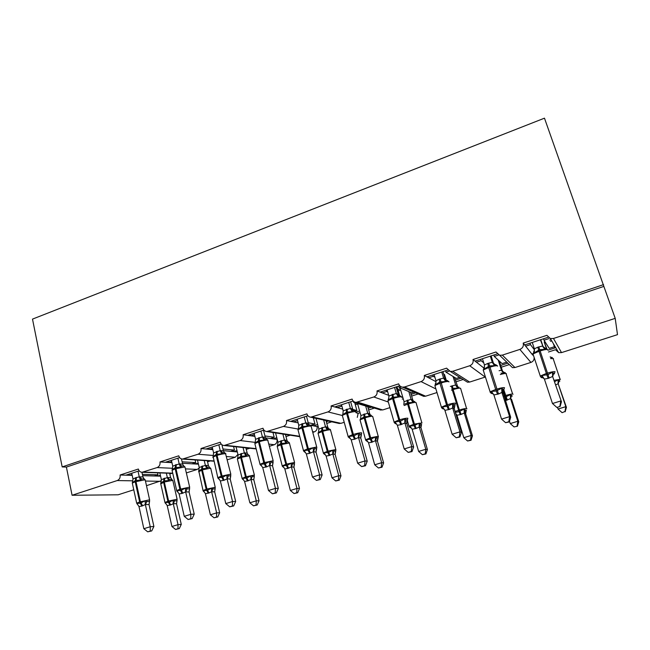 <?xml version="1.0" encoding="UTF-8"?>
<svg xmlns="http://www.w3.org/2000/svg" width="650" height="650" viewBox="0 0 650 650"><rect width="100%" height="100%" fill="white"/><g stroke="black" fill="none" stroke-linecap="round" stroke-linejoin="round"><path stroke-width="0.97" d="M139.189 470.819L125.856 475.174L129.773 475.288L132.023 474.549M133.762 489.791L118.121 494.804L72.085 495.259L66.397 467.082L603.866 286.398L615.209 318.362L553.483 338.471L550.371 338.544L546.902 335.327L523.201 343.086C523.851 346.052 522.738 348.164 519.862 349.416L502.328 355.127L499.622 355.266L495.983 351.991L472.997 359.515C473.598 362.448 472.509 364.528 469.714 365.755L452.709 371.288L450.344 371.467L446.591 368.16L424.288 375.456C424.848 378.357 423.776 380.404 421.062 381.599L404.56 386.969L402.472 387.164C400.554 386.815 399.287 385.71 398.653 383.849L377.008 390.934C377.528 393.803 376.472 395.817 373.839 396.979L355.964 402.399C354.023 402.098 352.747 400.993 352.113 399.076L331.094 405.957C331.581 408.793 330.541 410.784 327.982 411.913L310.757 417.186C308.815 416.926 307.531 415.821 306.914 413.871L286.488 420.558C286.942 423.361 285.919 425.319 283.424 426.424L266.809 431.551C264.875 431.324 263.599 430.227 262.99 428.244L243.132 434.744C243.555 437.515 242.556 439.449 240.126 440.529L224.079 445.51C222.154 445.323 220.886 444.226 220.293 442.219L200.98 448.541C201.37 451.287 200.387 453.18 198.031 454.236L182.504 459.079C180.594 458.924 179.351 457.827 178.766 455.812L159.989 461.955C160.347 464.669 159.38 466.546 157.081 467.577L142.049 472.282C140.164 472.152 138.938 471.063 138.369 469.032L120.096 475.012L125.856 475.174M160.388 475.272L157.893 476.084L160.591 476.157M171.827 473.33L169.796 473.98M179.627 457.616L165.376 462.272L169.041 462.483L171.722 461.606M159.989 461.955L165.376 462.272M198.201 463.076L195.317 464.003L198.461 464.181M210.275 460.939L207.537 461.825M221.187 444.039L205.977 449.012L209.373 449.329L212.509 448.305M200.98 448.541L205.977 449.012M236.99 450.556L233.707 451.612L237.331 451.953M249.714 448.24L246.261 449.353M263.924 430.081L247.707 435.378L250.819 435.809L254.434 434.631M243.132 434.744L247.707 435.378M286.406 434.606L285.553 434.882M276.794 437.71L273.098 438.904L277.217 439.376M290.192 435.199L285.984 436.556M307.889 415.724L290.615 421.371L293.426 421.915L297.546 420.574M286.488 420.558L290.615 421.371M328.356 421.07L326.308 421.728M317.655 424.523L313.519 425.856L317.046 426.546L318.11 426.205M331.736 421.817L326.763 423.418M353.137 400.952L334.75 406.957L337.244 407.631L341.518 406.234L341.144 404.869M331.094 405.957L334.75 406.957M354.534 401.993L353.559 402.309L368.371 406.835L369.346 406.518M353.559 402.309L353.202 401.017M371.434 407.168L368.152 408.224M359.621 410.979L355.883 412.181M355.981 412.726L358.142 413.311L360.1 412.677M374.392 408.078L368.631 409.931M399.726 385.734L380.169 392.121L382.314 392.933L386.717 391.495L386.319 390.114M377.008 390.934L380.169 392.121M401.164 386.783L399.108 387.457L411.726 392.827L413.92 392.121M399.108 387.457L398.702 386.067M415.683 392.884L411.133 394.355M402.732 397.061L401.749 397.377M418.186 393.965L411.645 396.077M403.236 398.783L402.252 399.1M447.704 370.069L426.92 376.854L428.699 377.804L433.233 376.326L432.811 374.928M424.288 375.456L426.92 376.854M449.207 371.118L445.989 372.166L456.292 378.43L459.704 377.325M445.989 372.166L445.567 370.768M461.134 378.219L455.301 380.096M463.149 379.478L455.837 381.834M497.152 353.917L475.061 361.132L476.466 362.229L481.13 360.709L480.683 359.296M472.997 359.515L475.061 361.132M498.704 354.973L494.268 356.419L502.101 363.618L506.577 362.18M494.268 356.419L493.821 355.006M507.65 363.204L500.695 365.446M509.161 364.658L501.264 367.201M142.675 475.654L154.391 475.987L157.974 474.825L142.382 474.346M129.773 475.288L132.202 475.353M182.447 463.255L192.051 463.816L195.723 462.629L182.106 461.793M169.041 462.483L171.957 462.654M223.348 450.637L230.685 451.327L234.455 450.109L222.942 448.988M209.373 449.329L212.834 449.654M265.484 437.848L270.335 438.514L274.202 437.271L264.956 435.939M250.819 435.809L254.873 436.378M310.497 425.262L314.998 424.084L308.206 422.711M293.426 421.915L298.139 422.841M355.266 411.076L356.899 410.548L352.812 409.402M341.957 406.356L341.518 406.234M337.244 407.631L342.721 409.118M387.709 391.885L386.717 391.495M382.314 392.933L388.708 395.338M434.907 377.244L433.233 376.326M428.699 377.804L436.077 381.721M483.738 362.838L481.13 360.709M476.466 362.229L484.112 368.217M548.072 337.285L524.664 344.931L525.663 346.19L530.465 344.622L530.002 343.192M523.201 343.086L524.664 344.931M548.868 338.618L544.009 340.202L549.226 348.392L553.832 346.905M544.009 340.202L543.53 338.772M554.531 348.075L547.869 350.22M533.301 354.924L532.724 355.111L531.854 354.006L533.016 353.632M553.483 338.471L561.511 352.609L558.675 352.666L555.514 349.724L548.462 351.999M534.519 350.017L530.465 344.622M525.663 346.19L531.854 354.006M72.085 495.259L117.236 480.553C119.47 479.546 120.429 477.701 120.096 475.012M146.486 485.704L161.379 480.675M561.511 352.609L617.5 334.652L615.209 318.362M502.328 355.127L514.954 367.534L530.92 362.416C533.195 361.506 534.276 359.864 534.146 357.484M514.954 367.534L512.492 367.656L499.622 355.266M452.709 371.288L469.674 382.062L485.42 377M469.674 382.062L467.512 382.208L464.693 380.445M404.56 386.969L425.612 396.191L436.987 392.543M425.612 396.191L423.702 396.354L421.606 395.452M357.809 402.196L382.728 409.947L389.935 407.631M382.728 409.947L379.535 409.662M357.281 417.381L358.142 413.311M312.414 416.983L340.966 423.337L344.216 422.297M340.966 423.337L338.398 423.288M312.788 432.372L314.251 431.909C316.55 430.901 317.476 429.114 317.046 426.546M299.764 436.507L298.188 436.451M269.457 446.274L274.259 444.73C276.494 443.747 277.412 441.984 277.014 439.449M227.329 459.777L235.276 457.234L237.932 454.399M186.355 472.924L197.275 469.422L199.282 467.886M157.528 472.826L157.974 474.825M195.089 459.924L195.723 462.629M233.569 446.517L234.455 450.109M272.976 432.51L274.202 437.271M313.3 417.747L314.998 424.084M354.689 402.651L356.899 410.548M397.012 386.62L399.661 395.688M66.397 467.082L62.181 466.919L32.5 319.109L544.472 118.17L603.866 286.398M62.181 466.919L603.558 284.619M532.155 354.388L532.017 353.957M554.832 347.977L553.386 343.679M313.219 425.799L312.942 424.751M272.805 438.864L272.537 437.808M233.431 451.587L233.171 450.523M195.057 463.986L194.805 462.922M157.633 476.076L157.398 475.012M311.025 425.368L313.519 425.856M270.335 438.514L273.098 438.904M230.685 451.327L233.707 451.612M192.051 463.816L195.317 464.003M154.391 475.987L157.893 476.084M525.054 345.418L524.875 344.866M476.011 361.871L475.711 360.921M428.309 377.593L427.984 376.504M381.956 392.795L381.623 391.649M336.903 407.542L336.578 406.356M293.109 421.858L292.793 420.656M250.518 435.768L250.217 434.558M209.089 449.304L208.796 448.086M168.764 462.467L168.488 461.256M129.504 475.28L129.244 474.069M554.775 381.704L558.001 379.673L559.886 380.981L559.626 381.298M562.112 412.685L564.972 411.499L562.112 412.685L558.033 409.029L565.825 406.664L558.155 383.703L555.839 384.881M564.972 411.499L565.825 406.664L566.41 407.322L558.196 383.833M561.86 412.441L558.033 409.029L557.448 407.257M544.96 341.705L544.204 341.949L546.423 348.579M549.778 340.137L551.062 339.723M544.204 341.949L546.886 348.912M551.753 340.901L550.477 341.315M545.699 342.867L544.952 343.111M552.394 357.549L551.371 357.394L550.851 358.296M558.155 383.703L558.001 379.673M566.41 407.322L565.207 411.751M547.292 349.521L545.886 348.424L544.854 349.383L539.597 349.676L534.324 352.787L533.512 352.292L534.528 349.773M540.402 376.659L541.734 377.772L541.84 375.521L547.909 374.692L552.459 372.174L554.239 373.961M556.847 407.436L560.154 406.429L556.847 407.436L552.476 403.512L544.383 379.064L548.161 378.398L552.622 376.472L561.446 401.716L552.679 376.642L553.694 373.222M556.571 407.16L552.476 403.512L560.779 400.961L559.886 406.144M540.394 339.796L543.27 347.197M540.767 339.674L543.286 347.23M532.269 342.452L534.373 348.814L537.802 347.189L542.474 346.027M534.324 352.787L534.373 348.814M542.523 346.166L544.854 349.383M541.84 375.521L544.383 379.064M552.459 372.174L552.622 376.472M560.154 406.429L561.446 401.716M497.201 365.771L495.779 364.666L494.512 365.658L489.369 365.934L484.299 368.956L483.624 368.436L484.534 366.657M490.222 392.429L491.571 393.543L491.4 391.446L496.275 390.983L501.702 388.196L503.856 389.829L503.076 393.388L501.889 392.421L498.517 393.998L493.894 394.94L501.548 419.112L509.608 416.642L501.93 392.567M508.836 421.712L505.619 422.695L509.275 421.939L508.836 421.712L509.608 416.642L510.689 417.259L502.897 391.844M490.327 356.151L492.286 362.31L493.553 363.504M491.124 355.891L493.504 363.366M482.438 358.719L484.429 365.016L487.76 363.431L492.286 362.31L495.178 364.691M484.299 368.956L484.429 365.016M492.334 362.448L494.512 365.658M491.4 391.446L493.894 394.94M501.702 388.196L501.889 392.421M501.548 419.112L505.619 422.695M509.275 421.939L510.689 417.259M447.184 380.421L445.673 381.444L439.709 382.013L435.752 384.654L435.207 384.093L435.971 382.801M441.512 407.745L442.853 408.858L442.471 406.9L448.069 406.185L452.465 403.739L454.968 405.234L454.236 408.728L452.668 407.899L449.394 409.435L444.917 410.337L452.148 434.249L459.964 431.852L452.709 408.046M459.314 436.808L456.194 437.759L459.907 436.987L459.314 436.808L459.964 431.852L461.443 432.331L454.204 408.574L454.139 406.713M441.732 372.019L443.593 378.113L445.169 378.999L445.819 380.266M442.926 371.629L445.185 379.023M434.078 374.514L435.963 380.746L439.197 379.194L443.593 378.113L446.428 380.469M435.752 384.654L435.963 380.746M443.633 378.251L445.673 381.444M442.471 406.9L444.917 410.337M452.465 403.739L452.668 407.899M452.148 434.249L456.194 437.759M459.907 436.987L461.443 432.331M400.018 395.72L399.092 395.777L398.247 396.776L392.421 397.321L388.619 399.888L388.204 399.303L388.814 398.369M394.209 422.614L395.533 423.727L394.973 421.891L400.343 421.241L404.682 418.827L407.509 420.184L406.819 423.613L404.901 422.923L400.806 424.702L397.369 425.287L404.202 448.939L411.791 446.615L404.934 423.061L406.096 419.762M411.255 451.466L408.224 452.392L411.994 451.587L411.255 451.466L411.791 446.615L413.644 446.964L406.827 423.597L406.803 421.387M394.558 387.424L396.313 393.453L398.304 394.363M396.126 386.912L398.263 394.225M387.124 389.854L388.903 396.012L396.313 393.453M388.619 399.888L388.903 396.012M396.354 393.591L398.247 396.776M394.973 421.891L397.369 425.287M404.682 418.827L404.901 422.923M404.202 448.939L408.224 452.392M411.994 451.587L413.644 446.964M355.648 411.694L354.217 410.572L353.121 410.646L352.194 411.661L346.499 412.181L342.842 414.692L343.005 413.416M349.562 438.173L348.847 436.459L354.006 435.849L358.272 433.485L361.408 434.704L360.766 438.076L358.507 437.507L354.534 439.246L351.195 439.806L357.654 463.198L365.024 460.939L358.54 437.645L359.743 434.371M364.593 465.692L361.652 466.594L365.471 465.774L364.593 465.692L365.024 460.939L367.226 461.175L360.766 438.076M360.831 435.687L360.783 438.059M348.733 402.391L350.391 408.354L352.658 408.98L353.413 410.41M350.659 401.757L352.674 409.004M341.51 404.747L343.192 410.841L350.391 408.354L353.121 410.646M342.842 414.692L343.192 410.841M350.431 408.493L352.194 411.661M348.847 436.459L351.195 439.806M358.272 433.485L358.507 437.507M357.654 463.198L361.652 466.594M365.471 465.774L367.226 461.175M514.053 426.92L517.457 426.205L514.053 426.92L510.25 423.573L517.814 421.265L510.534 398.548L506.464 400.294L505.269 397.191L510.364 394.582L512.322 396.069M517.075 426.01L517.814 421.265L518.765 421.809L511.582 399.392L510.575 398.678L511.574 395.517M510.25 423.573L509.494 421.2M506.464 400.294L505.375 400.595M499.086 370.736L501.475 370.256L502.588 371.321M498.192 360.027L501.475 370.273L504.189 372.507L503.579 373.425L501.036 373.108M499.281 361.026L502.539 371.199M504.757 372.466L504.189 372.507M503.579 373.425L501.516 370.402M510.534 398.548L510.364 394.582M518.765 421.809L517.457 426.205M466.294 410.223L465.628 413.717L464.246 412.977L461.167 414.416L456.95 415.252L463.799 437.702L471.161 435.459L464.287 413.108L465.319 409.979L466.367 410.158M470.527 440.107L467.586 440.993L471.047 440.261L470.527 440.107L471.161 435.459L472.461 435.882L465.628 413.717M465.522 411.929L465.636 413.701M443.844 374.627L444.486 374.416L446.323 380.445M450.328 386.425L455.65 384.979L457.088 385.913M453.017 376.439L455.65 384.987M454.439 377.301L457.827 387.075M444.86 375.651L444.218 375.863M455.358 412.36L459.062 411.645L452.262 389.87L451.466 390.13M460.289 414.684L459.062 411.645L464.067 409.077L465.319 409.979M459.014 387.148L457.624 388.131L452.896 388.375L453.131 389.594L452.262 389.87L451.506 385.994M457.624 388.131L455.691 385.117M464.246 412.977L464.067 409.077M456.95 415.252L455.674 413.416M472.461 435.882L471.047 440.261M467.586 440.993L463.799 437.702M409.077 426.684L410.329 427.733L409.89 426.034L414.123 425.693L419.039 423.166L421.598 424.409L420.94 427.627L419.242 427.009L416.236 428.415L412.141 429.227L418.641 451.441L425.799 449.264L419.274 427.139M425.262 453.814L422.402 454.683L425.913 453.927L425.262 453.814L425.799 449.264L427.424 449.573L420.948 427.619L420.916 425.531M397.881 389.586L400.311 388.798L404.081 401.692L411.084 399.295L412.839 400.116M408.801 391.584L411.076 399.303L413.692 401.489L412.929 402.431L408.289 402.667L408.468 403.886L404.129 405.511M410.532 392.316L412.799 399.986M400.668 390.024L398.239 390.812M407.891 400.002L408.289 402.667L404.95 404.007M414.814 401.473L413.692 401.489M412.929 402.431L411.117 399.433M404.081 401.692L403.869 404.633M419.242 427.009L419.039 423.166M412.141 429.227L409.89 426.034M427.424 449.573L425.913 453.927M422.402 454.683L418.641 451.441M365.682 440.212L366.909 441.261L366.34 439.66L371.231 439.108L375.245 436.873L378.072 438.003L377.455 441.171L375.456 440.659L371.702 442.293L368.55 442.812L374.717 464.807L381.672 462.686L375.489 440.789M381.233 467.147L378.454 467.992L382.013 467.22L381.233 467.147L381.672 462.686L383.614 462.889L377.455 441.171M377.52 438.839L377.463 441.155M357.533 403.52L360.904 415.561L367.721 413.221L369.712 413.782L370.394 415.082M365.674 406.014L367.713 413.229M354.941 403.569L356.273 403.138M367.705 406.632L369.728 413.798M357.662 404.007L355.282 404.779M371.451 415.334L370.281 415.391L369.444 416.349L364.073 416.837L360.596 419.185L360.766 417.877M369.444 416.349L367.746 413.359M360.904 415.561L360.596 419.185M375.456 440.659L375.245 436.873M368.55 442.812L366.34 439.66M383.614 462.889L382.013 467.22M378.454 467.992L374.717 464.807M311.163 426.124L309.749 425.003L308.457 425.1L307.45 426.132L301.876 426.628L298.358 429.065L298.504 427.993M304.964 452.229L304.037 450.604L308.994 450.052L313.194 447.712L316.623 448.817L316.022 452.132L313.446 451.677L309.579 453.375L306.337 453.911L312.439 477.051L319.605 474.858L313.479 451.815M319.264 479.513L316.412 480.382L320.279 479.546L319.264 479.513L319.605 474.858L322.124 474.979L316.006 451.977L316.16 449.605M304.208 416.926L305.776 422.833L308.352 423.337L309.221 424.921M306.467 416.195L308.376 423.361M297.188 419.226L298.773 425.254L305.776 422.833L308.457 425.1M298.358 429.065L298.773 425.254M305.817 422.971L307.45 426.132M304.037 450.604L306.337 453.911M313.194 447.712L313.446 451.677M312.439 477.051L316.412 480.382M320.279 479.546L322.124 474.979M323.432 453.383L324.618 454.431L323.952 452.928L328.673 452.416L332.621 450.214L335.709 451.238L335.132 454.35L332.849 453.944L329.192 455.536L326.121 456.04L331.971 477.807L338.748 475.743L332.881 454.074M338.398 480.122L335.692 480.943L339.292 480.155L338.398 480.122L338.748 475.743L340.982 475.849L335.132 454.35M335.416 451.165L335.148 454.334M315.998 418.34L318.874 429.057L325.512 426.774L327.779 427.229L328.583 428.691M323.676 420.03L325.504 426.79M325.983 420.542L327.803 427.253M314.551 418.023L313.471 418.372M329.233 428.829L328.031 428.919L327.121 429.894L321.856 430.365L318.508 432.648L318.662 431.535M327.121 429.894L325.536 426.912M318.874 429.057L318.508 432.648M332.849 453.944L332.621 450.214M326.121 456.04L323.952 452.928M340.982 475.849L339.292 480.155M335.692 480.943L331.971 477.807M267.93 440.148L266.557 439.026L265.037 439.148L263.965 440.188L258.505 440.668L255.125 443.048L255.247 442.122M261.609 465.896L260.479 464.36L265.249 463.848L269.384 461.549L273.081 462.532L272.521 465.79L269.644 465.449L266.719 466.846L262.738 467.626L268.507 490.514L275.462 488.378L269.677 465.587M275.226 492.944L272.447 493.789L276.356 492.936L275.226 492.944L275.462 488.378L278.298 488.394L272.521 465.79M272.74 463.157L272.545 465.774M260.926 431.064L262.405 436.914L265.273 437.296L266.224 438.977L265.273 437.296M263.502 430.227L265.306 437.32M254.101 433.29L255.596 439.262L262.405 436.914M255.125 443.048L255.596 439.262M262.438 437.044L263.965 440.188M260.479 464.36L262.738 467.626M269.384 461.549L269.644 465.449M268.507 490.514L272.447 493.789M276.356 492.936L278.298 488.394M282.279 466.221L283.416 467.253L282.685 465.847L287.235 465.368L291.127 463.198L294.466 464.116L293.922 467.188L291.371 466.879L287.804 468.439L284.822 468.918L290.363 490.466L296.961 488.459L291.403 467.001M296.692 492.757L294.06 493.553L297.7 492.741L296.692 492.757L296.961 488.459L299.471 488.467L293.906 467.041L294.247 464.108M275.559 432.916L277.948 442.203L284.416 439.977L286.975 440.351L287.844 441.927M282.864 434.054L284.399 439.993M285.439 434.452L286.975 440.351M288.186 441.968L286.886 442.098L285.911 443.081L280.751 443.536L277.526 445.77L277.656 444.803M285.911 443.081L284.432 440.115M277.948 442.203L277.526 445.77M291.371 466.879L291.127 463.198M284.822 468.918L282.685 465.847M299.471 488.467L297.7 492.741M294.06 493.553L290.363 490.466M225.899 453.781L224.583 452.668L222.82 452.806L221.674 453.863L216.328 454.317L213.078 456.641L213.176 455.845M217.872 478.043L218.961 479.115L218.132 477.726L222.714 477.262L226.793 474.996L228.394 475.792L230.75 475.873L230.222 479.074L227.069 478.839L224.209 480.204L220.35 480.951L225.794 503.604L232.554 501.524L227.102 478.969M232.408 506.001L229.71 506.821L233.659 505.952L232.408 506.001L232.554 501.524L235.682 501.434L230.222 479.074M230.514 476.352L230.246 479.058M218.831 444.811L220.228 450.596L223.381 450.872L224.388 452.636M221.91 444.738L223.405 450.897M212.193 446.981L213.606 452.887L220.228 450.596M213.078 456.641L213.606 452.887M220.261 450.726L221.674 453.863M218.132 477.726L220.35 480.951M226.793 474.996L227.069 478.839M225.794 503.604L229.71 506.821M233.659 505.952L235.682 501.434M248.389 454.797L249.624 455.837M242.182 478.717L243.246 479.733L242.499 478.424L246.886 477.986L250.721 475.849L254.288 476.669L253.784 479.684L250.973 479.473L248.268 480.756L244.595 481.455L249.852 502.791L256.271 500.841L251.006 479.594M256.084 505.05L253.524 505.83L257.197 505.009L256.084 505.05L256.271 500.841L259.041 500.76L253.784 479.684M254.142 476.686L253.801 479.668M236.056 446.786L238.079 455L244.392 452.831L247.162 453.091L248.129 454.764M243.051 447.525L244.368 452.847M245.879 447.826L247.195 453.115M248.203 454.773L246.813 454.927L245.781 455.926L240.719 456.365L237.607 458.543L237.721 457.706M245.781 455.926L244.4 452.969M238.079 455L237.607 458.543M250.973 479.473L250.721 475.849M244.595 481.455L242.499 478.424M259.041 500.76L257.197 505.009M253.524 505.83L249.852 502.791M183.82 465.952L181.74 466.091L180.537 467.155L175.297 467.602L172.144 469.666L172.161 470.746M176.759 490.969L177.71 491.993L176.938 490.734L181.35 490.311L185.364 488.077L187.005 488.841L189.564 488.841L189.077 491.993L185.656 491.863L182.089 493.448L179.116 493.919L184.251 516.327L190.832 514.312L185.681 491.993L187.005 488.841M190.767 518.7L188.143 519.496L192.132 518.611L190.767 518.7L190.832 514.312L194.228 514.126L189.077 491.993M189.434 489.198L189.101 491.977M177.881 458.185L179.205 463.913L182.609 464.084L183.682 465.92M181.439 458.9L182.642 464.1M171.421 460.298L172.754 466.139L179.205 463.913M172.169 469.861L172.754 466.139M179.229 464.043L180.537 467.155M176.938 490.734L179.116 493.919M185.364 488.077L185.656 491.863M184.251 516.327L188.143 519.496M192.132 518.611L194.228 514.126M210.746 468.317L209.235 467.244L207.764 467.431L206.676 468.439L202.451 468.626L202.394 469.836L198.64 471.827M203.109 490.904L204.067 491.896L203.352 490.677L207.569 490.279L211.364 488.166L212.867 488.889L215.142 488.889L214.671 491.863L211.624 491.741L208.983 493.001L205.408 493.675L210.389 514.8L216.645 512.891L211.648 491.863M216.531 517.034L214.037 517.79L217.742 516.953L216.531 517.034L216.645 512.891L219.659 512.728L214.671 491.863M215.061 488.914L214.687 491.847M197.494 460.086L199.233 467.48L205.384 465.359L208.398 465.53L209.422 467.277M204.214 460.533L205.368 465.376M207.285 460.744L208.431 465.546M202.589 465.969L202.451 468.626L198.713 470.99L198.819 470.259M206.676 468.439L205.392 465.497M199.233 467.48L198.713 470.99M211.624 491.741L211.364 488.166M205.408 493.675L203.352 490.677M219.659 512.728L217.742 516.953M214.037 517.79L210.389 514.8M145.234 479.936L144.17 478.887L141.773 479.026L140.506 480.098L135.371 480.529L132.364 482.731L132.998 479.042L135.679 477.718L139.303 476.848L142.927 476.946L144.064 478.855M136.923 503.579L137.524 504.506L136.857 503.392L140.335 503.246L145.056 500.801L146.737 501.54L149.484 501.475L149.029 504.571L145.356 504.53L141.887 506.082L138.994 506.529L143.837 528.71L150.239 526.744L145.389 504.66M150.256 531.05L147.696 531.83L151.718 530.928L150.256 531.05L150.239 526.744L153.896 526.467L149.029 504.571M149.638 500.817L149.053 504.554M138.028 471.201L139.271 476.864M141.928 472.282L142.968 476.962M131.739 473.257L132.998 479.042M132.364 482.731L132.397 483.527M139.303 476.994L140.506 480.098M136.857 503.392L138.994 506.529M145.056 500.801L145.356 504.53M143.837 528.71L147.696 531.83M151.718 530.928L153.896 526.467M172.851 480.472L171.259 479.399L169.715 479.619L168.569 480.642L164.418 480.813L164.32 482.016L160.778 483.884M165.019 502.783L165.856 503.726L165.189 502.621L169.268 502.255L173.006 500.175L174.541 500.866L176.995 500.809L176.548 503.734L173.274 503.693L170.698 504.928L167.213 505.586L171.933 526.5L178.027 524.639L173.298 503.815M177.986 528.702L175.557 529.441L179.294 528.596L177.986 528.702L178.027 524.639L181.277 524.396L176.548 503.734M176.979 500.817L176.572 503.718M159.851 472.907L161.371 479.635L167.367 477.571L170.609 477.652L172.185 480.017M166.335 473.135L167.351 477.587M169.626 473.249L170.633 477.669L172.031 479.635M164.637 478.164L164.418 480.813L160.778 482.909L160.696 483.503L164.962 502.458L167.887 501.264L163.597 482.251L163.922 478.392M168.569 480.642L167.375 477.709M161.371 479.635L160.802 483.121M173.274 503.693L173.006 500.175M167.213 505.586L165.189 502.621M181.277 524.396L179.294 528.596M175.557 529.441L171.933 526.5M117.236 480.553L132.836 480.829M145.454 481.049L160.217 481.309M143.162 472.103L172.713 473.151M157.081 467.577L172.518 468.284M185.412 468.878L197.275 469.422M183.731 458.9L213.801 460.931M198.031 454.236L213.281 455.463M226.541 456.527L235.276 457.234M225.42 445.315L256.1 448.606M240.126 440.529L255.182 442.382M268.897 444.072L274.259 444.73M268.304 431.348L299.707 436.288M283.424 426.424L298.066 429.024M312.585 431.608L314.251 431.909M327.982 411.913L342.347 415.504M373.839 396.979L388.326 402.041M421.062 381.599L435.898 388.952M469.714 365.755L485.209 377.073M519.862 349.416L530.92 362.416M554.296 380.266L560.454 379.34M553.491 358.556L550.68 358.629M551.371 357.394L550.119 356.939M558.212 383.866L559.154 380.648M537.802 347.189L538.996 351.276L532.992 353.982L533.227 354.713M534.349 351.748L532.992 353.982L540.272 376.033L546.358 373.457L548.161 378.398M547.731 349.798L547.698 349.708C546.869 349.221 544.294 349.643 539.979 350.959L538.996 351.276L546.358 373.457L547.349 373.149C551.696 371.841 554.271 371.377 555.076 371.767M549.144 378.081L538.777 346.864M542.474 346.011L545.423 348.441M544.278 378.812L541.678 377.008M487.76 363.431L488.727 367.526L483.21 370.004L483.438 370.719M484.323 368.062L483.21 370.004L490.1 391.828L495.69 389.472L497.559 394.298M497.608 366.113L497.543 365.901C496.511 365.495 493.886 365.934 489.677 367.217L488.727 367.526L495.69 389.472L496.649 389.163C500.89 387.887 503.514 387.408 504.522 387.725M498.517 393.998L488.702 363.123M493.61 394.314L491.351 392.876M503.003 389.204L501.946 392.592M439.197 379.194L439.944 383.297L434.882 385.572L435.086 386.254M435.776 383.882L434.882 385.572L441.399 407.16L446.534 404.999L448.459 409.727M448.963 381.94L448.866 381.615C447.647 381.282 444.982 381.745 440.871 382.996L439.944 383.297L446.534 404.999L447.46 404.706C451.604 403.463 454.269 402.959 455.463 403.211M449.394 409.435L447.46 404.706L440.115 378.893M445.169 378.999L445.957 380.356M444.446 409.402L442.512 408.273M453.83 404.706L452.725 408.07M392.048 394.501L392.6 398.604L387.936 400.692L388.123 401.342M388.643 399.238L387.936 400.692L394.103 422.061L398.816 420.071L400.806 424.702M401.724 397.304L401.602 396.882C400.205 396.614 397.507 397.093 393.494 398.312L392.6 398.604L398.816 420.071L399.726 419.786C403.764 418.576 406.469 418.056 407.842 418.234M401.708 424.418L399.726 419.786L393.494 398.312L392.941 394.209M396.321 393.445L399.092 395.777M398.239 394.201L399.189 395.752M396.727 424.093L395.111 423.223M346.255 409.362L346.613 413.473L342.314 415.391L342.485 416.008M348.246 437.06L348.14 436.532L352.495 434.712L354.534 439.246M355.842 412.222L355.696 411.702C354.136 411.499 351.398 411.994 347.482 413.189L346.613 413.473L352.495 434.712L353.373 434.427C357.313 433.249 360.059 432.713 361.603 432.835M355.412 438.969L353.373 434.427L347.482 413.189L347.116 409.086M352.658 408.98L353.576 410.556M350.407 438.401L349.074 437.734M503.929 396.037L505.635 395.501C509.608 394.306 512.054 393.851 512.964 394.119L513.012 394.282M505.269 397.191L503.157 390.861M507.366 400.018L503.831 389.854M506.374 373.62C505.676 373.295 503.652 373.588 500.297 374.514M466.554 408.493L460.574 388.261C459.477 387.977 456.991 388.416 453.131 389.594L459.371 409.988C463.263 408.817 465.749 408.346 466.83 408.558L466.879 408.809M455.089 411.491L459.371 409.988L461.167 414.416M452.376 385.718L452.896 388.375L452.026 388.651M458.307 387.197L455.65 384.979M455.764 413.717L456.527 414.408M421.769 422.557L416.016 402.512C414.765 402.277 412.246 402.74 408.468 403.886L414.399 424.068L422.012 422.931M407.298 420.428L408.988 426.221L413.546 424.336L407.623 404.154L407.046 400.278M415.382 428.675L413.546 424.336L414.399 424.068L416.236 428.415M413.749 401.473L412.774 399.961M404.032 403.796L403.772 404.308M419.299 427.164L420.347 424.036M409.988 427.269L411.572 428.139M378.211 436.239L372.661 416.366C371.264 416.195 368.713 416.666 365.024 417.788L360.027 419.884L360.173 420.396M360.628 418.576L360.027 419.884L365.592 439.774L370.646 437.767L378.3 436.256L378.357 436.662M371.702 442.293L369.809 438.027L364.195 418.048L363.797 414.172M372.531 442.032L370.646 437.767L365.024 417.788L364.618 413.912M370.638 415.309L369.712 413.782M370.281 415.391L367.721 413.221M375.513 440.814L376.594 437.71M366.519 440.863L367.843 441.537M301.754 423.808L301.933 427.911L297.968 429.683L298.123 430.259M303.566 451.1L303.477 450.604L307.491 448.931L309.579 453.375M316.696 447.013L311.09 426.108C309.376 425.961 306.605 426.473 302.778 427.643L301.933 427.911L307.491 448.931L316.672 447.013M310.432 453.107L308.344 448.654L302.778 427.643L302.599 423.54M308.352 423.337L309.278 424.97M305.427 452.343L304.338 451.839M314.706 448.573L313.503 451.839M318.533 432.144L318.061 433.266L323.351 452.969L328.063 451.1L335.814 449.548L330.468 429.861C328.924 429.739 326.349 430.227 322.733 431.324L318.061 433.266L318.191 433.761M329.192 455.536L327.259 451.36L321.929 431.576L321.693 427.7M329.997 455.284L328.063 451.1L322.733 431.324L322.489 427.448M328.705 428.797L327.779 427.229M328.031 428.919L325.512 426.774M332.906 454.09L334.019 451.019M324.204 454.09L325.301 454.61M258.497 437.848L258.505 441.951L254.841 443.576L254.979 444.129M260.13 464.758L260.041 464.295L263.754 462.743L265.891 467.106M273.162 460.809L267.727 440.107C265.866 440.017 263.071 440.546 259.326 441.683L258.505 441.951L263.754 462.743L273 460.793L273.065 462.231M266.719 466.846L264.582 462.483L259.326 441.683L259.317 437.588M262.421 436.898L265.037 439.148M261.723 465.92L260.869 465.546M270.944 462.369L269.709 465.603M294.572 462.499L289.38 442.999L281.564 444.494L277.192 446.314L277.306 446.777M277.55 445.348L277.192 446.314L282.197 465.823L286.618 464.084L294.45 462.483L294.426 463.897M287.804 468.439L285.829 464.327L280.784 444.746L280.694 440.871M288.592 468.187L286.618 464.084L281.564 444.494L281.474 440.627M287.877 441.943L286.942 440.334M286.886 442.098L284.416 439.977M291.428 467.025L292.565 463.978M283.01 466.96L283.896 467.358M216.434 451.506L216.279 455.601L212.883 457.104L213.005 457.616M213.078 456.389L217.799 477.612L221.227 476.182L223.405 480.456M230.839 474.224L225.566 453.724C223.568 453.692 220.732 454.236 217.076 455.349L216.279 455.601L221.227 476.182L230.539 474.199L230.791 475.483M224.209 480.204L222.032 475.922L217.076 455.349L217.23 451.246M220.252 450.58L222.82 452.806M223.381 450.872L224.347 452.636M219.245 479.139L218.595 478.879M228.394 475.792L227.126 478.993M254.402 475.118L249.356 455.788L241.459 457.332L237.364 459.022L237.469 459.461M237.624 458.209L237.364 459.022L242.117 478.351L246.252 476.726L254.158 475.093L254.304 476.377M247.504 480.992L245.489 476.962L240.703 457.576L240.76 453.708M248.268 480.756L246.252 476.726L241.459 457.332L241.516 453.464M248.113 454.764L247.162 453.091M246.813 454.927L244.392 452.831M251.03 479.611L252.2 476.596M242.889 479.505L243.588 479.798M175.508 464.791L175.199 468.886L172.055 470.275L176.694 490.563L179.871 489.247L182.089 493.448M189.686 487.264L185.096 467.504L184.535 466.968L175.199 468.886L179.871 489.247L189.239 487.232L189.67 488.353M182.869 493.196L180.659 488.995L175.979 468.634L176.28 464.539M179.221 463.897L181.74 466.091M182.609 464.084L183.601 465.912M177.938 492.026L177.466 491.847M215.272 487.402L210.819 468.715L210.356 468.26L202.394 469.836L206.936 489.036L214.906 487.37L215.215 488.524M198.729 470.746L203.044 490.555L206.188 489.271L201.654 470.072L201.849 466.204M208.236 493.228L206.188 489.271L206.936 489.036L208.983 493.001M209.381 467.261L208.398 465.53M207.764 467.431L205.384 465.359M211.681 491.879L212.867 488.889M203.799 491.725L204.327 491.928M135.679 477.718L135.224 481.804L132.308 483.088L136.679 503.181L139.636 501.954L141.887 506.082M149.638 499.956L145.308 480.366L144.609 479.863L135.224 481.804L139.636 501.954L149.045 499.915L149.662 500.858M142.651 505.838L140.4 501.719L135.988 481.561L136.435 477.474M139.303 476.848L141.773 479.026M142.927 476.946L143.934 478.831M146.737 501.54L145.421 504.684M177.141 499.371L172.916 480.854L172.339 480.415L164.32 482.016L168.61 501.036L176.654 499.338L177.117 500.354M169.967 505.156L167.887 501.264L168.61 501.036L170.698 504.928M169.715 479.619L167.367 477.571M173.331 503.831L174.541 500.866M550.371 338.544L558.675 352.666M450.344 371.467L467.512 382.208M402.472 387.164L423.702 396.354M355.964 402.399L381.022 410.118M310.757 417.186L339.438 423.516M266.809 431.551L298.911 436.556M224.079 445.51L256.181 448.923M182.504 459.079L213.858 461.183M142.049 472.282L172.762 473.363M560.032 379.145L553.288 358.995M554.418 373.531L554.799 372.247M541.734 377.764L543.189 377.203M503.904 389.504L504.302 388.229M491.562 393.543L492.586 392.933M454.919 404.999L455.317 403.723M447.168 380.421L448.606 381.534M442.845 408.858L443.495 408.208M407.387 420.03L407.794 418.754M400.002 395.72L401.448 396.833M395.525 423.727L395.858 423.052M349.602 437.483L349.537 438.173L348.14 436.532L342.314 415.391L342.859 414.148M361.278 434.558L361.652 433.347M512.622 394.03L506.22 374.083M505.229 372.596L504.741 372.466M410.329 427.733L410.784 427.188M378.332 436.954L377.951 437.897M366.909 441.261L367.112 440.692M304.679 451.498L304.826 452.205L303.477 450.604L297.968 429.683L298.374 428.634M316.542 448.598L316.834 447.517M330.208 429.341L330.517 429.869M335.944 449.971L335.627 451.076M324.618 454.431L324.626 453.838M261.016 465.132L260.041 464.295L254.841 443.576L255.133 442.707M288.527 442.041L289.534 443.024M283.408 467.253L283.262 466.651M218.944 479.107L218.571 478.384M243.23 479.733L242.986 479.123M183.796 465.952L185.014 467.033M177.678 491.985L177.287 491.278M204.051 491.879L203.751 491.278M137.516 504.506L137.126 503.831M165.839 503.718L165.514 503.124"/></g></svg>
